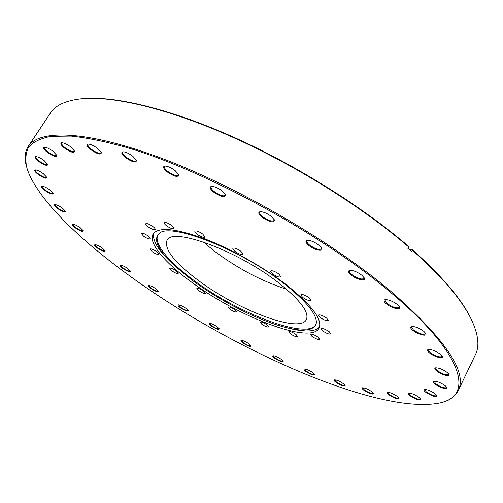 <?xml version="1.0" encoding="UTF-8"?>
<svg xmlns="http://www.w3.org/2000/svg" width="503" height="503" viewBox="0 0 503 503"><rect width="100%" height="100%" fill="white"/><g stroke="black" fill="none" stroke-linecap="round" stroke-linejoin="round"><path stroke-width="0.75" d="M176.22 270.878C172.925 268.677 170.731 267.81 169.637 268.281L171.661 270.74C174.937 272.928 177.131 273.789 178.225 273.324L176.22 270.878M156.703 251.67C153.365 249.419 151.139 248.545 150.032 249.042L152.183 251.689C155.515 253.927 157.735 254.795 158.841 254.298L156.703 251.67M148.121 235.982C144.688 233.662 142.399 232.77 141.255 233.31L143.518 236.146C146.933 238.46 149.215 239.346 150.366 238.806L148.121 235.982M152.887 226.513C149.328 224.087 146.945 223.175 145.732 223.772C145.505 224.388 146.285 225.388 148.058 226.765C151.598 229.179 153.981 230.085 155.188 229.487C155.421 228.884 154.654 227.89 152.887 226.513M171.743 225.514C168.04 222.98 165.544 222.043 164.242 222.703C163.997 223.351 164.77 224.382 166.568 225.79C170.253 228.312 172.743 229.242 174.044 228.588C174.29 227.947 173.522 226.922 171.743 225.514M202.766 234.071C198.918 231.43 196.296 230.468 194.906 231.191C194.648 231.852 195.397 232.876 197.151 234.266C200.98 236.894 203.596 237.85 204.991 237.133L202.766 234.071M240.912 251.267C236.944 248.545 234.222 247.564 232.732 248.325L234.851 251.293C238.799 254.002 241.515 254.977 243.006 254.216L240.912 251.267M278.876 274.003C274.839 271.255 272.048 270.262 270.495 271.029L272.456 273.808C276.468 276.549 279.259 277.537 280.812 276.769L278.876 274.003M309.207 297.776C305.176 295.047 302.372 294.048 300.794 294.789L302.611 297.355C306.623 300.071 309.42 301.058 311.005 300.322L309.207 297.776M326.629 318.085C322.675 315.419 319.914 314.432 318.368 315.117L320.071 317.481C324.014 320.128 326.761 321.115 328.314 320.43L326.629 318.085M329.207 331.697C325.372 329.138 322.712 328.163 321.222 328.78L322.863 330.993C326.68 333.546 329.339 334.514 330.829 333.898L329.207 331.697M318.022 337.155C314.331 334.702 311.785 333.759 310.389 334.313L312.005 336.432C315.677 338.871 318.217 339.814 319.619 339.261L318.022 337.155M296.047 334.514C292.501 332.162 290.08 331.244 288.772 331.747L290.407 333.835C293.934 336.174 296.355 337.085 297.669 336.582L296.047 334.514M267.062 324.825C263.641 322.561 261.315 321.662 260.095 322.134L261.786 324.24C265.194 326.497 267.508 327.39 268.734 326.919L267.062 324.825M234.945 309.691C231.613 307.484 229.368 306.604 228.211 307.063L229.99 309.238C233.31 311.439 235.549 312.313 236.712 311.86L234.945 309.691M203.464 291.004C200.175 288.816 197.968 287.949 196.855 288.401L198.748 290.703C202.03 292.884 204.224 293.746 205.343 293.293L203.464 291.004M285.459 284.704C242.037 249.916 169.542 221.722 159.036 233.568C152.918 239.654 158.175 250.463 174.793 265.98L192.347 280.378C218.409 299.738 253.94 318.229 280.448 326.001C302.284 332.332 314.256 331.307 316.356 322.939C316.852 314.369 306.553 301.624 285.459 284.704M159.275 233.392C151.095 240.541 166.619 260.303 192.926 279.649C238.674 314.444 313.08 342.266 316.381 322.643M286.616 327.679C303.755 332.263 314.715 332.068 319.493 327.076M287.534 285.685C264.163 267.42 230.714 248.601 203.438 238.347C175.101 228.287 158.338 226.822 153.151 233.97C147.876 242.515 164.154 262 190.052 281.026C236.297 315.991 310.653 344.945 319.021 328.201C322.731 319.851 312.237 305.679 287.534 285.685M153.874 232.996C152.038 239.654 157.477 249.167 170.19 261.535M279.549 283.56C238.73 250.922 171.341 226.306 166.952 240.509C164.116 249.167 174.321 262.289 197.566 279.857C236.63 309.565 299.518 333.841 306.34 319.694C309.464 312.514 300.536 300.473 279.549 283.56M286.446 289.181C261.453 281.039 237.403 268.332 214.291 251.06L203.35 241.974M133.012 278.304C232.367 349.862 378.734 415.522 440.112 402.909C474.096 396.031 464.948 354.011 388.329 290.501C319.763 233.065 204.872 170.467 127.272 147.649C105.869 141.645 87.176 137.797 71.175 136.093L51.337 136.307C40.888 138.243 33.336 141.802 28.696 146.989C25.609 152.943 25.037 160.017 26.973 168.216C36.348 198.289 79.996 240.34 133.012 278.304M26.382 166.065C24.245 158.288 24.861 151.736 28.237 146.423C39.102 129.252 86.667 130.132 161.714 158.313C236.555 186.374 330.245 240.648 389.177 289.86C444.847 338.356 467.847 371.956 458.183 390.668C455.347 396.289 450.04 400.174 442.263 402.318M97.475 248.124C94.897 246.187 94.055 245.036 94.948 244.672C96.614 244.709 99.085 245.841 102.354 248.061L105.215 250.922C104.731 252.078 102.147 251.148 97.475 248.124M95.237 244.659L95.168 244.735C94.985 245.313 95.878 246.325 97.846 247.784C101.524 250.23 103.926 251.217 105.058 250.758L105.096 250.657M75.494 228.016C72.734 225.929 71.835 224.69 72.797 224.3C74.482 224.338 76.978 225.482 80.273 227.74L83.328 230.814C82.869 232.046 80.254 231.116 75.494 228.016M73.092 224.288L73.004 224.376C72.809 224.998 73.759 226.092 75.871 227.664C79.6 230.154 82.033 231.154 83.171 230.663L83.215 230.544M57.669 208.607C54.714 206.356 53.764 205.017 54.814 204.602C56.543 204.639 59.071 205.802 62.41 208.104L65.673 211.417C65.233 212.744 62.561 211.807 57.669 208.607M55.116 204.589L55.003 204.696C54.789 205.375 55.808 206.551 58.052 208.236C61.863 210.795 64.346 211.813 65.503 211.285L65.553 211.147M44.956 190.543C41.799 188.109 40.8 186.67 41.95 186.217C43.742 186.255 46.333 187.456 49.734 189.813L53.186 193.372C52.765 194.818 50.017 193.875 44.956 190.543M42.258 186.204L42.12 186.336C41.881 187.072 42.956 188.348 45.352 190.153C49.263 192.8 51.815 193.844 53.01 193.271L53.073 193.095M38.366 174.579C35.003 171.963 33.965 170.41 35.241 169.92C37.115 169.957 39.787 171.196 43.258 173.629L46.892 177.427C46.477 179.018 43.635 178.068 38.366 174.579M35.55 169.907L35.38 170.064C35.109 170.875 36.241 172.24 38.775 174.17C42.812 176.924 45.459 177.993 46.71 177.364L46.779 177.144M38.913 161.589C35.361 158.785 34.298 157.118 35.719 156.596C37.694 156.634 40.466 157.917 44.025 160.438L47.804 164.45C47.395 166.21 44.434 165.254 38.913 161.589M36.027 156.584L35.807 156.766C35.512 157.646 36.688 159.111 39.341 161.155C43.528 164.041 46.289 165.135 47.609 164.437L47.691 164.167M47.515 152.516C43.805 149.542 42.736 147.769 44.314 147.209C46.421 147.247 49.3 148.574 52.96 151.196L56.839 155.389C56.43 157.345 53.318 156.389 47.515 152.516M44.622 147.197L44.346 147.417C44.013 148.372 45.22 149.919 47.961 152.063C52.331 155.087 55.217 156.213 56.632 155.44L56.726 155.1M64.824 148.316C60.995 145.197 59.951 143.342 61.687 142.745C63.944 142.777 66.962 144.16 70.728 146.889L74.639 151.189C74.218 153.377 70.948 152.422 64.824 148.316M61.995 142.733L61.649 142.997C61.278 144.015 62.498 145.631 65.296 147.844C69.854 151.026 72.897 152.189 74.419 151.321L74.526 150.906M91.018 149.844C87.132 146.625 86.132 144.701 88.025 144.072C90.458 144.097 93.621 145.53 97.519 148.379L101.367 152.698C100.933 155.131 97.481 154.176 91.018 149.844M88.327 144.059L87.912 144.374C87.509 145.442 88.71 147.102 91.515 149.353C96.28 152.698 99.487 153.887 101.147 152.925L101.26 152.415M125.587 157.653C121.72 154.402 120.795 152.447 122.82 151.799C125.448 151.805 128.774 153.289 132.798 156.257L136.514 160.488C136.049 163.167 132.402 162.224 125.587 157.653M123.116 151.774L122.625 152.145C122.198 153.245 123.354 154.911 126.108 157.15C131.088 160.664 134.483 161.884 136.288 160.809L136.407 160.212M167.185 171.881C163.418 168.668 162.588 166.726 164.695 166.059C167.537 166.04 171.039 167.574 175.195 170.655L178.697 174.698C178.188 177.603 174.346 176.666 167.185 171.881M164.984 166.034L164.437 166.449C163.991 167.556 165.091 169.197 167.732 171.372C172.925 175.038 176.503 176.289 178.471 175.107L178.59 174.434M213.586 192.064C209.996 188.965 209.267 187.072 211.411 186.399C214.46 186.349 218.139 187.927 222.433 191.127L225.665 194.887C225.086 197.962 221.062 197.025 213.586 192.064M211.694 186.374L211.103 186.827C210.656 187.908 211.675 189.486 214.165 191.555C219.553 195.359 223.313 196.629 225.438 195.359L225.558 194.623M261.881 217.114C258.517 214.19 257.888 212.392 259.994 211.725C263.245 211.65 267.087 213.253 271.513 216.548L274.443 219.974C273.789 223.143 269.602 222.194 261.881 217.114M260.271 211.694L259.674 212.172C259.246 213.203 260.177 214.687 262.472 216.604C268.036 220.515 271.953 221.804 274.229 220.471L274.33 219.71M308.779 245.401C305.679 242.691 305.132 241.019 307.144 240.384C310.558 240.271 314.538 241.899 319.084 245.269L321.719 248.337C323.53 252.11 314.092 249.928 308.779 245.401M307.427 240.34L306.849 240.818C306.446 241.78 307.295 243.144 309.389 244.904C315.073 248.872 319.116 250.18 321.511 248.822L321.599 248.08M351.138 274.971C348.309 272.507 347.825 270.972 349.692 270.369C353.219 270.243 357.293 271.878 361.927 275.286L364.291 278.021C366.159 281.749 356.338 279.429 351.138 274.971M349.975 270.325L349.447 270.777C349.082 271.658 349.855 272.896 351.754 274.493C357.495 278.467 361.613 279.787 364.09 278.461L364.166 277.763M386.361 303.843C383.789 301.611 383.349 300.216 385.046 299.662C388.618 299.53 392.742 301.165 397.414 304.567L399.558 307.025C401.425 310.628 391.397 308.169 386.361 303.843M385.342 299.612L384.877 300.027L386.977 303.384C392.717 307.314 396.842 308.647 399.357 307.383L399.426 306.761M412.737 330.27C410.385 328.252 409.976 326.988 411.498 326.478C415.038 326.365 419.15 327.987 423.828 331.345L425.79 333.577C427.607 336.985 417.572 334.413 412.737 330.27M411.794 326.428L411.404 326.793L413.34 329.836C419.005 333.671 423.092 335.011 425.595 333.841L425.651 333.307M429.493 352.93C427.324 351.088 426.928 349.943 428.286 349.484C431.737 349.39 435.774 350.987 440.408 354.275L442.244 356.325C443.96 359.513 434.114 356.853 429.493 352.93M428.587 349.434L428.267 349.748L430.078 352.515C435.611 356.231 439.603 357.558 442.043 356.501L442.099 356.055M436.705 370.988C434.686 369.303 434.29 368.253 435.504 367.838C438.811 367.768 442.734 369.334 447.28 372.516L449.028 374.446C450.619 377.395 441.118 374.697 436.705 370.988M435.805 367.787L435.548 368.045L437.264 370.598C442.627 374.169 446.482 375.483 448.833 374.54L448.883 374.175M435.089 384.091C433.184 382.525 432.775 381.551 433.869 381.173C437 381.136 440.779 382.651 445.205 385.726L446.903 387.568C448.362 390.278 439.301 387.587 435.089 384.091M434.171 381.123L435.629 383.72C440.785 387.134 444.476 388.423 446.708 387.593L446.752 387.297M425.739 392.246C423.916 390.768 423.495 389.85 424.488 389.504C427.424 389.492 431.04 390.957 435.328 393.906L437 395.704C435.925 397.439 432.171 396.282 425.739 392.246M424.79 389.46L426.255 391.894C431.197 395.144 434.711 396.402 436.805 395.666L436.849 395.433M409.926 395.71C408.153 394.289 407.719 393.421 408.625 393.095C411.366 393.107 414.805 394.522 418.949 397.345L420.621 399.118C419.59 400.671 416.025 399.539 409.926 395.71M408.926 393.05L410.417 395.371C415.145 398.464 418.483 399.684 420.433 399.036L420.47 398.848M388.92 394.886C387.172 393.509 386.719 392.667 387.562 392.365C390.114 392.384 393.384 393.748 397.37 396.452L399.068 398.225C398.093 399.64 394.71 398.527 388.92 394.886M387.857 392.321L389.385 394.559C393.906 397.515 397.074 398.697 398.885 398.112L398.923 397.961M363.908 390.265C362.16 388.901 361.688 388.077 362.487 387.788C364.857 387.819 367.963 389.133 371.811 391.724L373.553 393.522C372.635 394.817 369.422 393.73 363.908 390.265M362.776 387.75L364.354 389.944C368.68 392.768 371.692 393.912 373.377 393.384L373.408 393.258M335.954 382.318C334.187 380.96 333.684 380.136 334.451 379.853C336.664 379.891 339.626 381.161 343.342 383.651L345.14 385.493C344.285 386.694 341.229 385.638 335.954 382.318M334.74 379.822L336.381 382.003C340.537 384.713 343.398 385.82 344.97 385.336L345.001 385.229M305.975 371.516C304.17 370.139 303.636 369.315 304.378 369.032C306.453 369.076 309.288 370.296 312.885 372.71L314.759 374.603C313.966 375.741 311.043 374.71 305.975 371.516M304.667 369.001L306.384 371.208C310.395 373.817 313.13 374.892 314.595 374.433L314.62 374.345M274.757 358.281C272.903 356.872 272.337 356.03 273.066 355.753C275.022 355.791 277.75 356.985 281.24 359.324L283.208 361.299C282.472 362.386 279.662 361.38 274.757 358.281M273.349 355.722L275.16 357.979C279.046 360.506 281.674 361.556 283.051 361.116L283.076 361.041M243.006 343.002C241.075 341.55 240.472 340.682 241.201 340.399C243.062 340.437 245.697 341.6 249.104 343.889L251.179 345.957C250.5 347.013 247.778 346.033 243.006 343.002M241.484 340.374L243.395 342.7C247.18 345.171 249.727 346.196 251.022 345.775L251.054 345.699M211.342 326.045C209.317 324.529 208.67 323.624 209.411 323.328C211.191 323.366 213.756 324.51 217.101 326.755L219.302 328.937C218.673 329.981 216.02 329.019 211.342 326.045M209.694 323.31L211.719 325.737C215.435 328.163 217.912 329.169 219.151 328.755L219.176 328.679M180.351 307.729C178.213 306.132 177.528 305.183 178.288 304.881C180.011 304.919 182.52 306.044 185.821 308.264L188.16 310.584C187.575 311.634 184.972 310.684 180.351 307.729M178.571 304.862L180.722 307.421C184.387 309.823 186.82 310.816 188.009 310.395L188.04 310.326M150.623 288.401C148.354 286.71 147.618 285.704 148.41 285.383C150.095 285.421 152.572 286.54 155.848 288.747L158.344 291.224C157.797 292.293 155.22 291.35 150.623 288.401M148.699 285.364L150.988 288.081C154.635 290.483 157.037 291.47 158.194 291.042L158.225 290.967M122.77 268.407C120.362 266.596 119.569 265.521 120.406 265.188C122.072 265.219 124.537 266.345 127.8 268.552L130.472 271.205C129.956 272.312 127.391 271.381 122.77 268.407M120.695 265.169L120.632 265.238C120.462 265.773 121.298 266.716 123.141 268.074C126.787 270.488 129.183 271.469 130.321 271.029L130.352 270.947M79.38 99.009L83.096 98.607C114.514 95.777 169.247 108.547 232.499 136.678C295.695 164.852 362.732 206.834 408.467 246.294L408.643 246.935L407.889 248.388L411.63 251.645L412.378 250.186L412.202 249.545L409.241 249.563M458.183 390.668L475.467 354.571C479.692 346.127 478.378 334.564 471.525 319.883C462.2 300.278 442.489 277.046 412.378 250.186M408.643 246.935C362.751 207.355 295.462 165.217 232.046 136.942C168.58 108.705 113.684 95.884 82.209 98.72C66.088 100.349 55.481 105.146 50.394 113.093L28.237 146.423M412.202 249.545C442.206 276.323 461.861 299.499 471.166 319.065L472.719 322.461M83.096 98.607L82.209 98.72M471.166 319.065L471.525 319.883"/></g></svg>
